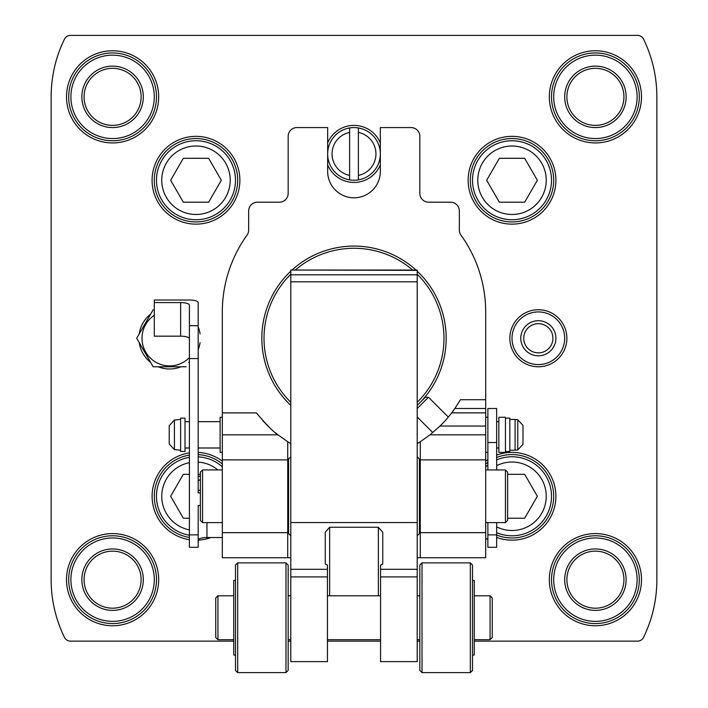 <?xml version="1.0" encoding="UTF-8"?>
<svg xmlns="http://www.w3.org/2000/svg" width="708" height="708" viewBox="0 0 708 708"><rect width="100%" height="100%" fill="white"/><g stroke="black" fill="none" stroke-linecap="round" stroke-linejoin="round"><path stroke-width="1.06" d="M380.338 164.884A28.532 28.532 0 0 1 327.662 164.884M327.662 142.936A28.532 28.532 0 0 1 380.338 142.936M566.878 338.265A28.532 28.532 0 0 1 524.088 362.965A28.532 28.532 0 0 1 524.088 313.555A28.532 28.532 0 0 1 566.878 338.265M474.263 641.121L637.607 641.121A6.584 6.584 0 0 0 643.519 637.421A131.679 131.679 0 0 0 656.865 579.675L656.865 96.854A131.679 131.679 0 0 0 643.519 39.099A6.584 6.584 0 0 0 637.607 35.4L70.393 35.4A6.584 6.584 0 0 0 64.481 39.099A131.679 131.679 0 0 0 51.135 96.854L51.135 579.675A131.679 131.679 0 0 0 64.481 637.421A6.584 6.584 0 0 0 70.393 641.121L233.737 641.121M288.165 641.121L290.793 641.121M327.441 641.121L380.559 641.121M417.207 641.121L419.835 641.121M156.486 579.675A43.896 43.896 0 0 1 90.642 617.686A43.896 43.896 0 0 1 90.642 541.655A43.896 43.896 0 0 1 156.486 579.675A43.896 43.896 0 0 1 90.642 617.686A43.896 43.896 0 0 1 90.642 541.655A43.896 43.896 0 0 1 156.486 579.675A43.896 43.896 0 0 1 90.642 617.686A43.896 43.896 0 0 1 90.642 541.655A43.896 43.896 0 0 1 156.486 579.675M141.122 579.675A28.532 28.532 0 0 1 98.323 604.375A28.532 28.532 0 0 1 98.323 554.966A28.532 28.532 0 0 1 141.122 579.675M156.486 96.854A43.896 43.896 0 0 1 90.642 134.865A43.896 43.896 0 0 1 90.642 58.835A43.896 43.896 0 0 1 156.486 96.854A43.896 43.896 0 0 1 90.642 134.865A43.896 43.896 0 0 1 90.642 58.835A43.896 43.896 0 0 1 156.486 96.854A43.896 43.896 0 0 1 90.642 134.865A43.896 43.896 0 0 1 90.642 58.835A43.896 43.896 0 0 1 156.486 96.854M141.122 96.854A28.532 28.532 0 0 1 98.323 121.555A28.532 28.532 0 0 1 98.323 72.145A28.532 28.532 0 0 1 141.122 96.854M639.306 96.854A43.896 43.896 0 0 1 573.462 134.865A43.896 43.896 0 0 1 573.462 58.835A43.896 43.896 0 0 1 639.306 96.854A43.896 43.896 0 0 1 573.462 134.865A43.896 43.896 0 0 1 573.462 58.835A43.896 43.896 0 0 1 639.306 96.854A43.896 43.896 0 0 1 573.462 134.865A43.896 43.896 0 0 1 573.462 58.835A43.896 43.896 0 0 1 639.306 96.854M623.943 96.854A28.532 28.532 0 0 1 581.144 121.555A28.532 28.532 0 0 1 581.144 72.145A28.532 28.532 0 0 1 623.943 96.854M639.306 579.675A43.896 43.896 0 0 1 573.462 617.686A43.896 43.896 0 0 1 573.462 541.655A43.896 43.896 0 0 1 639.306 579.675A43.896 43.896 0 0 1 573.462 617.686A43.896 43.896 0 0 1 573.462 541.655A43.896 43.896 0 0 1 639.306 579.675A43.896 43.896 0 0 1 573.462 617.686A43.896 43.896 0 0 1 573.462 541.655A43.896 43.896 0 0 1 639.306 579.675M623.943 579.675A28.532 28.532 0 0 1 581.144 604.375A28.532 28.532 0 0 1 581.144 554.966A28.532 28.532 0 0 1 623.943 579.675M189.399 537.452A41.701 41.701 0 0 1 189.399 455.102M198.178 454.633A41.701 41.701 0 0 1 222.321 463.944M237.684 180.248A41.701 41.701 0 0 1 175.133 216.356A41.701 41.701 0 0 1 175.133 144.131A41.701 41.701 0 0 1 237.684 180.248M553.709 180.248A41.701 41.701 0 0 1 491.166 216.356A41.701 41.701 0 0 1 491.166 144.131A41.701 41.701 0 0 1 553.709 180.248M496.653 457.51A41.701 41.701 0 0 1 553.709 496.273A41.701 41.701 0 0 1 496.653 535.044M485.679 463.944A41.701 41.701 0 0 1 487.874 462.28M564.683 338.265A26.338 26.338 0 0 1 525.186 361.071A26.338 26.338 0 0 1 525.186 315.449A26.338 26.338 0 0 1 564.683 338.265M555.904 338.265A17.558 17.558 0 0 1 529.575 353.469A17.558 17.558 0 0 1 529.575 323.052A17.558 17.558 0 0 1 555.904 338.265M552.939 338.265A14.585 14.585 0 0 1 531.053 350.894A14.585 14.585 0 0 1 531.053 325.627A14.585 14.585 0 0 1 552.939 338.265M551.514 496.273A39.506 39.506 0 0 1 496.653 532.673A39.506 39.506 0 0 0 551.514 496.273A39.506 39.506 0 0 0 496.653 459.881A39.506 39.506 0 0 1 551.514 496.273M485.679 466.829A39.506 39.506 0 0 1 487.874 465.006A39.506 39.506 0 0 0 485.679 466.829M507.627 518.221L524.681 518.221L537.354 496.273L524.681 474.325L507.627 474.325M551.514 180.248A39.506 39.506 0 0 1 492.264 214.453A39.506 39.506 0 0 1 492.264 146.034A39.506 39.506 0 0 1 551.514 180.248A39.506 39.506 0 0 1 492.264 214.453A39.506 39.506 0 0 1 492.264 146.034A39.506 39.506 0 0 1 551.514 180.248M499.344 158.3L486.67 180.248L499.344 202.196L524.681 202.196L537.354 180.248L524.681 158.3L499.344 158.3M235.49 180.248A39.506 39.506 0 0 1 176.23 214.453A39.506 39.506 0 0 1 176.23 146.034A39.506 39.506 0 0 1 235.49 180.248A39.506 39.506 0 0 1 176.23 214.453A39.506 39.506 0 0 1 176.23 146.034A39.506 39.506 0 0 1 235.49 180.248M183.319 158.3L170.646 180.248L183.319 202.196L208.656 202.196L221.33 180.248L208.656 158.3L183.319 158.3M189.399 535.23A39.506 39.506 0 0 1 189.399 457.324A39.506 39.506 0 0 0 189.399 535.23M198.178 456.837A39.506 39.506 0 0 1 222.321 466.829A39.506 39.506 0 0 0 198.178 456.837M189.399 474.325L183.319 474.325L170.646 496.273L183.319 518.221L189.399 518.221M200.373 474.325L198.178 474.325M349.61 175.416A21.948 21.948 0 0 1 349.61 132.405L349.61 179.876A26.338 26.338 0 0 0 358.39 179.876A26.338 26.338 0 0 1 327.662 153.91A26.338 26.338 0 0 1 358.39 127.944A26.338 26.338 0 0 1 358.39 179.876L358.39 132.405A21.948 21.948 0 0 1 358.39 175.416M290.793 405.357A92.173 92.173 0 0 1 290.793 271.173M292.006 270.049A92.173 92.173 0 0 1 415.994 270.049M417.207 271.173A92.173 92.173 0 0 1 417.207 405.357M417.207 408.507L428.482 397.232L425.384 397.232L417.207 405.401M275.262 432.623A122.9 122.9 0 0 0 277.978 434.827L287.722 441.757A122.9 122.9 0 0 0 290.793 443.659M222.321 434.827L277.978 434.827C274.031 432.455 266.819 425.145 256.34 412.879L222.321 412.879L222.321 557.727L290.793 557.727M262.889 420.738A122.9 122.9 0 0 0 269.474 427.482M440.013 426.048L485.679 426.048L485.679 412.879L451.66 412.879A122.9 122.9 0 0 0 454.855 408.489L451.66 412.879A122.9 122.9 0 0 1 440.013 426.048L430.022 434.827A122.9 122.9 0 0 0 431.234 433.862M485.679 399.71L485.679 408.489L454.855 408.489L460.439 399.71L485.679 399.71L485.679 311.927A131.679 131.679 0 0 0 460.988 235.162A8.779 8.779 0 0 1 459.342 230.047L459.342 210.975A8.779 8.779 0 0 0 450.562 202.196L428.614 202.196A8.779 8.779 0 0 1 419.835 193.417L419.835 136.352A8.779 8.779 0 0 0 411.065 127.573L380.338 127.573L380.338 171.469A26.338 26.338 0 0 1 354 197.806A26.338 26.338 0 0 1 327.662 171.469L327.662 127.573L296.935 127.573A8.779 8.779 0 0 0 288.165 136.352L288.165 193.417A8.779 8.779 0 0 1 279.386 202.196L257.438 202.196A8.779 8.779 0 0 0 248.658 210.975L248.658 230.047A8.779 8.779 0 0 1 247.012 235.162A131.679 131.679 0 0 0 222.321 311.927L222.321 412.879M485.679 426.048L485.679 434.827L430.022 434.827L420.278 441.757A122.9 122.9 0 0 1 417.207 443.659M417.207 557.727L485.679 557.727L485.679 434.827M485.679 412.879L485.679 408.489M287.722 557.727L287.722 459.873L222.321 459.873M287.722 459.873L287.722 441.757M287.722 532.673L222.321 532.673M420.278 557.727L420.278 441.757M420.278 459.873L485.679 459.873M420.278 532.673L485.679 532.673M290.793 402.303A89.978 89.978 0 0 1 290.793 274.217M295.316 270.049A89.978 89.978 0 0 1 412.684 270.049M417.207 274.217A89.978 89.978 0 0 1 417.207 402.303M222.321 452.385L220.126 452.385L220.126 417.269L222.321 417.269M487.874 452.385L485.679 452.385M487.874 417.269L485.679 417.269M420.278 522.61L419.401 522.61M288.599 522.61L287.722 522.61M505.432 469.944L505.432 522.61L507.627 520.415L507.627 472.13L505.432 469.944L485.679 469.944M505.432 522.61L485.679 522.61M222.321 522.61L202.568 522.61L202.568 469.944L222.321 469.944M202.568 522.61L200.373 520.415L200.373 472.13L202.568 469.944M428.482 397.232L448.314 417.056M417.207 270.359L290.793 270.049L417.207 270.049L417.207 661.626L380.559 661.626L380.559 565.081L382.754 564.01L382.754 532.257L382.754 564.01M325.246 564.01L325.246 532.257L325.246 564.01L327.441 565.081L327.441 661.626L290.793 661.626L290.793 270.359M378.364 595.791L378.364 527.248L382.754 532.257M378.364 527.248L329.636 527.248L325.246 532.257M290.793 456.775L288.599 458.97L288.599 533.584L290.793 535.779M417.207 456.775L419.401 458.97L419.401 533.584L417.207 535.779M492.264 599.366L492.264 637.483L490.069 639.678L490.069 595.791L492.264 597.986L492.264 599.366M472.51 580.427L474.263 580.427L474.263 655.042L472.51 655.042M472.51 568.754L472.51 670.405L470.316 672.6L470.316 562.869L472.51 565.064L472.51 568.754M422.03 672.6L419.835 670.405L419.835 565.064L422.03 562.869L422.03 672.6L470.316 672.6M217.931 639.678L217.931 595.791L215.736 597.986L215.736 637.483L217.931 639.678L233.737 639.678M235.49 580.427L233.737 580.427L233.737 655.042L235.49 655.042M237.684 562.869L235.49 565.064L235.49 670.405L237.684 672.6L285.97 672.6L285.97 562.869L237.684 562.869L237.684 672.6M285.97 562.869L288.165 565.064L288.165 670.405L285.97 672.6M200.373 492.892L198.178 492.892L198.178 302.59A8.779 2.567 180 0 0 189.399 300.024L154.291 300.024L154.291 302.59L180.62 302.59A8.779 2.567 180 0 1 189.399 305.157L189.399 547.293L198.178 547.293L198.178 505.485L200.373 505.485M198.178 485.192L198.178 490.325L200.373 490.325M210.94 537.54A43.896 43.896 0 0 1 198.178 540.115A8.779 2.567 180 0 1 206.957 537.54L222.321 537.54M485.679 538.416A8.779 2.567 180 0 1 487.874 540.107M189.399 338.734A8.779 2.567 0 0 0 180.62 336.167L154.291 336.167L154.291 302.59M200.373 476.21L198.178 476.21M198.178 481.343A8.779 2.567 180 0 1 200.373 479.643M496.653 469.944L496.653 408.489L487.874 408.489L487.874 469.944M487.874 522.61L487.874 547.293L496.653 547.293L496.653 534.867L487.874 534.867M496.653 522.61L496.653 534.867M185.009 418.87L185.009 451.5L180.62 451.5L180.62 418.145L185.009 418.145L185.009 418.87M174.416 449.642L174.416 420.003L169.212 425.694L169.212 443.96L174.416 449.642L180.62 450.191M169.212 426.296L169.212 433.827M169.212 436.748L169.212 438.765M169.212 442.456L169.212 443.358M498.848 418.039L498.848 452.385L505.432 452.385L505.432 417.269L498.848 417.269L498.848 418.039M505.432 418.145L509.822 418.145L509.822 451.5L505.432 451.5M509.822 419.463L515.088 419.463L515.088 450.191L509.822 450.191M517.778 449.952L517.778 419.702L522.991 425.384L522.991 444.27L517.778 449.952L515.088 450.191M522.991 432.907L522.991 426.296M522.991 442.456L522.991 438.765M522.991 436.748L522.991 435.845M188.655 362.399A30.727 30.727 0 0 0 189.399 361.797M198.178 349.663A30.727 30.727 0 0 0 200.063 342.654M158.247 366.788A30.727 30.727 0 0 0 181.053 366.788M139.237 342.654A30.727 30.727 0 0 0 150.645 362.399M150.645 314.122A30.727 30.727 0 0 0 139.237 333.875M200.063 333.875A30.727 30.727 0 0 0 198.178 326.857M189.399 357.611A27.656 27.656 0 0 1 148.361 355.912A27.656 27.656 0 0 1 154.291 315.272M186.124 366.788L153.176 366.788L136.706 338.265L153.176 309.732M349.61 132.405L349.61 127.944A26.338 26.338 0 0 1 358.39 127.944L358.39 132.405M496.653 455.155A43.896 43.896 0 0 1 555.904 496.273A43.896 43.896 0 0 1 496.653 537.39M485.679 461.165A43.896 43.896 0 0 1 487.874 459.616M555.904 180.248A43.896 43.896 0 0 1 490.069 218.259A43.896 43.896 0 0 1 490.069 142.237A43.896 43.896 0 0 1 555.904 180.248M239.879 180.248A43.896 43.896 0 0 1 174.035 218.259A43.896 43.896 0 0 1 174.035 142.237A43.896 43.896 0 0 1 239.879 180.248M189.399 539.673A43.896 43.896 0 0 1 189.399 452.881M198.178 452.439A43.896 43.896 0 0 1 222.321 461.165M641.501 579.675A46.091 46.091 0 0 1 572.365 619.589A46.091 46.091 0 0 1 572.365 539.761A46.091 46.091 0 0 1 641.501 579.675M641.501 96.854A46.091 46.091 0 0 1 572.365 136.759A46.091 46.091 0 0 1 572.365 56.941A46.091 46.091 0 0 1 641.501 96.854M158.681 96.854A46.091 46.091 0 0 1 89.544 136.759A46.091 46.091 0 0 1 89.544 56.941A46.091 46.091 0 0 1 158.681 96.854M158.681 579.675A46.091 46.091 0 0 1 89.544 619.589A46.091 46.091 0 0 1 89.544 539.761A46.091 46.091 0 0 1 158.681 579.675M154.291 579.675A41.701 41.701 0 0 1 91.739 615.783A41.701 41.701 0 0 1 91.739 543.558A41.701 41.701 0 0 1 154.291 579.675M143.317 579.675A30.727 30.727 0 0 1 97.226 606.278A30.727 30.727 0 0 1 97.226 553.063A30.727 30.727 0 0 1 143.317 579.675M154.291 96.854A41.701 41.701 0 0 1 91.739 132.962A41.701 41.701 0 0 1 91.739 60.738A41.701 41.701 0 0 1 154.291 96.854M143.317 96.854A30.727 30.727 0 0 1 97.226 123.457A30.727 30.727 0 0 1 97.226 70.242A30.727 30.727 0 0 1 143.317 96.854M637.111 96.854A41.701 41.701 0 0 1 574.56 132.962A41.701 41.701 0 0 1 574.56 60.738A41.701 41.701 0 0 1 637.111 96.854M626.138 96.854A30.727 30.727 0 0 1 580.047 123.457A30.727 30.727 0 0 1 580.047 70.242A30.727 30.727 0 0 1 626.138 96.854M637.111 579.675A41.701 41.701 0 0 1 574.56 615.783A41.701 41.701 0 0 1 574.56 543.558A41.701 41.701 0 0 1 637.111 579.675M626.138 579.675A30.727 30.727 0 0 1 580.047 606.278A30.727 30.727 0 0 1 580.047 553.063A30.727 30.727 0 0 1 626.138 579.675M496.653 465.678A34.241 34.241 0 0 1 546.249 496.273A34.241 34.241 0 0 1 496.653 526.867M546.249 180.248A34.241 34.241 0 0 1 494.892 209.895A34.241 34.241 0 0 1 494.892 150.6A34.241 34.241 0 0 1 546.249 180.248M230.224 180.248A34.241 34.241 0 0 1 178.867 209.895A34.241 34.241 0 0 1 178.867 150.6A34.241 34.241 0 0 1 230.224 180.248M189.399 529.876A34.241 34.241 0 0 1 189.399 462.678M198.178 462.112A34.241 34.241 0 0 1 217.86 469.944M417.207 576.923L380.559 576.923M327.441 576.923L290.793 576.923M327.441 569.303L290.793 569.303M417.207 522.557L290.793 522.557M417.207 569.303L380.559 569.303M417.207 274.81L290.793 274.81M417.207 281.819L290.793 281.819M329.636 595.791L329.636 527.248M198.178 325.689L189.399 325.689M206.957 522.61L206.957 537.54M496.653 442.527L487.874 442.527M198.178 534.867L189.399 534.867M198.178 358.575L189.399 358.575M180.62 302.59L180.62 336.167M420.278 469.944L419.401 469.944M288.599 469.944L287.722 469.944M417.207 416.985L432.8 432.579M327.441 639.678L380.559 639.678M327.441 595.791L380.559 595.791M474.263 639.678L490.069 639.678M474.263 595.791L490.069 595.791M422.03 562.869L470.316 562.869M417.207 639.678L419.835 639.678M417.207 595.791L419.835 595.791M288.165 639.678L290.793 639.678M288.165 595.791L290.793 595.791M217.931 595.791L233.737 595.791M174.416 420.003L180.62 419.463M185.009 447.996L189.399 447.996M185.009 421.658L189.399 421.658M198.178 447.996L220.126 447.996M198.178 421.658L220.126 421.658M496.653 447.996L498.848 447.996M496.653 421.658L498.848 421.658M517.778 419.702L515.088 419.463"/></g></svg>
